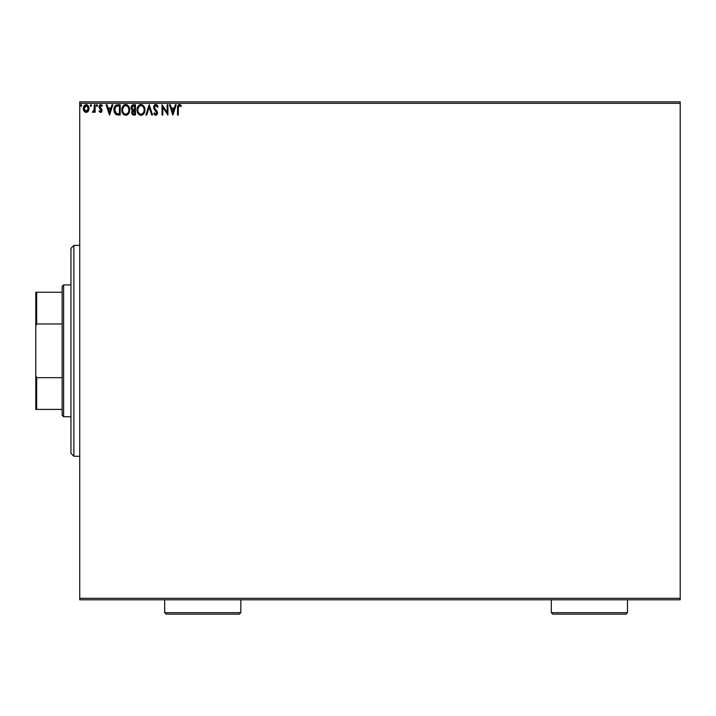 <?xml version="1.0" encoding="UTF-8"?>
<svg xmlns="http://www.w3.org/2000/svg" width="716" height="716" viewBox="0 0 716 716"><rect width="100%" height="100%" fill="white"/><g stroke="black" fill="none" stroke-linecap="round" stroke-linejoin="round"><path stroke-width="1.07" d="M79.736 599.793L680.2 599.793L79.736 599.793L79.736 103.319L680.2 103.319L680.2 598.334L79.736 598.334L79.736 599.793M88.301 111.159L89.07 108.51L88.363 105.959L86.171 104.652L83.987 105.968L83.325 109.208L84.452 111.669L85.857 112.385L87.397 112.063L89.07 108.51L86.171 104.652L83.289 108.51L84.049 111.168L86.171 112.403L88.623 110.604M94.324 104.778L95.112 104.778L94.324 104.778L94.073 110.38L92.355 112.144L93.42 112.287L94.324 111.168L94.324 112.269L95.112 112.269L95.112 104.778L95.112 112.269L95.112 104.778L94.324 104.778L94.199 109.87L92.355 112.144L92.955 112.403L94.324 111.168L94.324 112.269L95.112 112.269L94.324 112.269M99.059 111.338L99.515 110.694L99.059 111.338L100.58 112.403L101.726 111.75L101.941 109.557L99.846 106.773L100.598 105.592L101.887 106.353L102.048 105.261L100.347 104.697L99.148 106.066L99.318 107.973L101.278 110.3L100.705 111.463L99.515 110.694L99.059 111.338L100.106 112.305M116.457 104.957L117.836 104.778L115.464 105.494L114.104 107.982L114.399 112.564L116.225 114.658L120.216 115.034L120.216 104.778L117.836 104.778C115.097 105.154 113.79 106.818 113.907 109.781L116.225 114.658L120.216 115.034L120.216 104.778L120.216 115.034L118.668 115.034M133.418 104.778L135.467 104.778L132.03 105.234L130.992 107.686L131.386 109.271L132.612 110.309L131.708 111.875L131.968 113.933L133.033 114.909L135.467 115.034L135.467 104.778L135.467 115.034L135.467 104.778L133.418 104.778L130.992 107.686L132.612 110.309L131.654 112.493L134.017 115.034L135.467 115.034L134.017 115.034M146.708 115.034L145.849 115.034L149.134 104.778L145.849 115.034L146.708 115.034L149.196 107.257L151.694 115.034L152.553 115.034L149.268 104.778L152.553 115.034L149.268 104.778L145.849 115.034L146.708 115.034L149.196 107.257L151.694 115.034L152.553 115.034L151.694 115.034M167.141 104.778L167.141 112.403L162.013 104.778L162.013 115.034L162.8 115.034L162.8 107.382L167.929 115.034L167.929 104.778L167.141 104.778L167.929 104.778L167.141 104.778L167.141 112.403L162.013 104.778L162.013 115.034L162.8 115.034L162.8 107.382L167.929 115.034L167.929 104.778L167.759 115.034M178.329 107.427L179.027 105.664L180.933 106.487L181.336 105.7L179.394 104.518L177.729 105.834L177.523 115.034L178.311 115.034L178.311 108.214L179.403 105.565L180.933 106.487L181.336 105.7L179.394 104.518L177.523 108.107L177.523 115.034L178.311 115.034L178.347 107.024M175.348 104.778L176.208 104.778L172.923 115.034L176.208 104.778L175.348 104.778L174.292 108.062L171.419 108.062L170.363 104.778L169.504 104.778L172.789 115.034L176.208 104.778L175.348 104.778L174.292 108.062L171.419 108.062L170.363 104.778L169.504 104.778L172.789 115.034L169.504 104.778L170.363 104.778M158.075 106.756L156.947 104.957L155.766 104.518L154.459 105.082L153.636 106.809L154.11 109.118L156.759 112.949L155.954 114.22L154.352 112.931L153.734 113.558L155.041 115.133L156.607 115.008L157.448 112.099L154.647 108.313L154.423 106.953L155.828 105.565L157.43 107.275L158.075 106.756L155.766 104.518L153.6 107.293L156.759 112.949L155.721 114.247L154.352 112.931L153.734 113.558L155.712 115.294L157.547 112.904L154.388 107.311L155.828 105.565L157.43 107.275L158.075 106.756L157.43 107.275L157.171 106.711L157.43 107.275M144.927 109.861L143.97 106.362L141.884 104.643L140.059 104.652L138.662 105.521L137.257 108.08L137.257 111.75L139.271 114.784L141.938 115.151L144.006 113.397L144.927 109.861C144.963 106.944 143.648 105.163 140.971 104.518C138.304 105.18 136.989 106.979 137.042 109.906C136.989 112.868 138.322 114.667 141.034 115.294C143.683 114.596 144.981 112.788 144.927 109.861M129.686 109.861L128.728 106.362L127.466 105.028L125.264 104.545L122.731 106.389L121.845 110.837L123.313 114.184L126.249 115.258L128.764 113.397L129.686 109.861C129.721 106.944 128.397 105.163 125.73 104.518C123.054 105.18 121.747 106.979 121.792 109.906C121.747 112.868 123.071 114.667 125.783 115.294C128.441 114.596 129.739 112.788 129.686 109.861M112 104.778L112.859 104.778L109.575 115.034L112.859 104.778L112 104.778L110.944 108.062L108.062 108.062L107.015 104.778L106.156 104.778L109.441 115.034L112.859 104.778L112 104.778L110.944 108.062L108.062 108.062L107.015 104.778L106.156 104.778L109.441 115.034L106.156 104.778L107.015 104.778M97.609 105.503L96.669 104.733L96.669 106.281L97.6 105.655L96.955 106.353L97.609 105.503L96.955 106.353L96.293 105.503L96.955 106.353L96.293 105.503L96.955 104.652L96.293 105.503L96.955 104.652L97.609 105.503L96.955 106.353L96.293 105.503L96.955 104.652L97.609 105.503L96.803 104.67M91.567 105.503L90.628 104.733L90.413 106.066L91.532 105.798L90.905 106.353L91.567 105.503L90.905 106.353L90.252 105.503L90.905 106.353L90.252 105.503L90.905 104.652L90.252 105.503L90.905 104.652L91.567 105.503L90.905 106.353L90.252 105.503L90.905 104.652L91.567 105.503L90.834 104.652M80.398 105.503L81.051 104.652L80.398 105.503L81.051 104.652L80.398 105.503L81.051 104.652L81.705 105.503L81.051 106.353L80.398 105.503L81.051 104.652L81.705 105.503L81.543 104.939L80.434 105.207L81.194 106.335L81.705 105.503L81.051 106.353L81.705 105.503L81.051 106.353L80.407 105.35M680.2 101.851L79.736 101.851L79.736 598.334L680.2 598.334L680.2 599.793L680.2 103.319L79.736 103.319L79.736 101.851L680.2 101.851L680.2 103.319L680.2 101.851M178.311 115.034L177.523 115.034M177.532 107.534L177.559 106.944M179.251 104.527L178.57 104.724M179.698 104.545L180.62 104.984M181.139 105.485L180.933 106.487L179.922 105.717M180.45 106.075L180.933 106.487M177.622 106.281L177.523 107.767M172.86 112.555L171.751 109.118L173.961 109.118L172.86 112.555L171.751 109.118L173.961 109.118L172.86 112.555M162.8 115.034L162.013 115.034L162.192 104.778M155.766 104.518L156.303 104.599M156.133 105.619L155.515 105.61M154.414 106.953L154.647 108.313M157.234 111.526L157.439 113.728M157.439 113.737L157.108 114.488M153.904 113.862L154.352 112.931L154.683 113.504M156.697 113.405L155.309 110.595M153.815 108.465L153.6 107.293M154.164 105.44L154.584 104.966M154.835 104.778L155.506 104.536M157.609 105.789L157.243 105.261M153.734 108.232L153.895 108.689M155.309 110.604L155.802 111.105M155.041 113.96L154.352 112.931M156.974 111.087L156.5 110.515M144.471 112.448L144.265 112.913M144.256 112.94L144.014 113.388M143.2 114.39L142.341 114.99M142.045 115.115L143.46 114.13M140.801 115.285L140.121 115.169M138.555 114.184L137.678 112.904M137.123 111.052L137.257 111.759M139.226 105.046L137.302 107.919M137.633 107.015L137.973 106.398M137.982 106.38L138.662 105.521M140.076 104.643L140.739 104.527M142.726 105.046L143.97 106.353L141.884 104.643M144.399 107.158L144.596 107.66M144.82 108.546L144.909 109.405M143.853 111.723L144.032 111.052M141.428 114.202L140.998 114.247C138.85 113.701 137.794 112.26 137.83 109.915L137.875 110.649L137.83 109.915C137.776 107.543 138.832 106.102 140.998 105.565C143.128 106.102 144.176 107.534 144.14 109.861L144.095 109.127L144.14 109.861C144.184 112.215 143.137 113.674 140.998 114.247L141.186 114.238M138.34 112.314L138.716 112.931M138 111.356L137.875 110.649M138.376 112.376L138 111.383M140.631 114.211L139.781 113.916M137.875 109.172L139.334 106.192M138.788 106.756L138.295 107.579M143.692 107.615L144.095 109.127M142.949 106.487L143.388 107.06M133.516 115.008L132.836 114.829M131.789 113.468L131.681 112.985M132.012 111.007L132.353 110.532M131.135 106.648L131.78 105.476M132.89 104.831L132.397 105.01M131.091 108.501L131.234 108.948M131.941 108.528L131.78 107.686L133.776 105.834L134.68 105.834L134.68 109.646L133.024 109.521L134.277 109.646L133.024 109.521L131.798 107.472L131.825 108.143M132.514 111.875L132.442 112.475L134.68 110.694L134.68 113.978L133.856 113.978L132.442 112.475L132.514 113.056L132.585 111.651L133.659 110.738M133.113 110.944L132.585 111.651M132.746 109.405L131.959 108.555M131.825 107.239L132.585 106.058M134.277 110.694L134.68 113.978L133.856 113.978M129.623 110.783L129.56 111.24M129.023 112.913L129.345 112.09M129.014 112.931L128.504 113.781M128.325 114.005L127.099 114.99M127.958 114.39L126.795 115.115M123.304 114.175L122.749 113.468M122.74 113.441L122.436 112.904M121.792 109.906L121.809 109.45M122.391 107.015L122.722 106.407M123.984 105.046L123.412 105.529M124.477 104.778L125.246 104.554M125.497 104.527L126.625 104.643M127.484 105.046L128.719 106.353M128.728 106.362L127.466 105.028M129.157 107.167L129.345 107.651M122.731 106.389L122.006 108.08M123.313 114.184L124.02 114.784M126.813 105.807L128.137 107.06L128.853 109.127M128.611 111.723L128.889 109.861C128.943 112.215 127.896 113.674 125.756 114.247L125.756 114.247C123.599 113.701 122.543 112.26 122.588 109.915C122.534 107.543 123.591 106.102 125.756 105.565C127.887 106.102 128.934 107.534 128.889 109.861L128.782 111.052M127.913 113.056L125.935 114.238M123.098 112.314L123.465 112.931M122.588 109.915L122.624 109.172L122.588 109.915M122.749 111.356L122.624 110.649M123.125 112.376L122.758 111.383M125.381 114.211L124.539 113.916M122.624 109.172L124.092 106.192M123.537 106.756L123.054 107.579M128.441 107.615L128.137 107.06M127.699 106.478L126.83 105.816M126.678 114.05L127.743 113.262M116.225 114.658L116.851 114.873M114.166 111.857L114.399 112.564M113.96 110.801L114.426 106.997M114.775 106.326L115.679 105.324M115.088 105.87L115.607 105.377M116.941 104.849L116.431 104.966M114.014 108.429L113.951 108.877M115.366 112.555L116.914 113.781L114.721 110.353L116.01 106.371L119.429 105.834L119.429 113.978L116.645 113.692L115.106 112.045M118.337 113.969L117.764 113.933M109.512 112.555L108.402 109.118L110.613 109.118L109.512 112.555L108.402 109.118L110.613 109.118L109.512 112.555M99.515 110.694L100.526 111.481L99.515 110.694L100.526 111.481L101.287 110.479L100.213 111.401M101.251 110.81L100.025 108.796M101.278 110.3L99.059 106.809L99.318 107.973L99.059 106.809L100.535 104.661M101.278 110.649L100.312 109.02M99.47 105.359L99.918 104.894M102.343 105.664L101.887 106.353L102.343 105.664L100.723 104.652M101.448 104.822L102.048 105.261M101.887 106.353L100.598 105.592L99.846 106.773L100.813 105.565L100.034 107.489L101.824 109.279L100.213 107.713M99.891 106.398L99.855 106.961M101.824 109.279L102.084 110.434L101.403 108.716M100.455 112.394L102.075 110.613M101.887 111.454L101.233 112.233M101.511 112.018L101.905 111.401M97.027 106.353L96.293 105.503M93.42 112.287L92.355 112.144L93.196 111.472M92.955 112.403L92.355 112.144L92.955 112.403M94.306 108.59L94.252 109.485M90.986 106.353L90.261 105.655M87.889 111.669L87.406 112.063M84.953 112.063L84.461 111.669L84.953 112.063M83.7 110.55L83.486 109.96M83.862 110.873L83.325 109.226M83.325 107.847L83.557 106.854M83.674 106.559L83.987 105.959M84.909 105.001L86.833 104.733M87.442 105.001L88.489 106.165M89.008 107.695L89.061 108.17M88.891 109.897L88.65 110.541M86.18 105.565L85.678 105.646L86.672 105.646L88.283 108.501L86.054 111.481L84.076 108.501L84.193 107.507L84.103 109.002L86.18 105.565L87.647 106.38M87.791 106.586L88.247 108M86.054 111.481L88.283 108.501L87.782 110.425L86.672 111.401M85.929 111.463L84.569 110.425L84.103 109.002M88.247 109.002L88.283 108.501M80.98 104.652L81.705 105.503L81.051 104.652L81.705 105.503L81.123 106.353M81.696 105.655L81.051 106.353M142.386 105.995L142.94 106.478M133.776 105.834L134.68 105.834L134.277 109.646M118.579 105.834L119.429 105.834L119.429 113.978L118.91 113.978M114.891 111.419L114.793 110.935M84.076 108.501L84.103 108M84.193 107.507L85.24 105.861M86.672 105.646L87.119 105.861M88.166 109.494L87.782 110.425M73.882 456.271L70.947 453.344L70.947 248.309L73.882 245.373L79.736 245.373L73.882 245.373L73.882 456.271L79.736 456.271L73.882 456.271L73.882 245.373L70.947 248.309L70.947 453.344L73.882 456.271M62.158 377.672L62.158 415.262L63.626 416.73L63.626 284.923L62.158 286.382L62.158 377.672L62.158 286.382L63.626 284.923L63.626 416.73L70.947 416.73L63.626 416.73L62.158 415.262L62.158 377.672L36.677 377.672L35.8 375.488L35.8 326.165L36.677 323.981L62.158 323.981L36.677 323.981L36.677 292.244L35.8 292.244L35.8 326.165L35.8 292.244L36.677 292.244L36.677 323.981L35.8 326.165L35.8 409.409L62.158 409.409L36.677 409.409L36.677 377.672L36.677 409.409L35.8 409.409L35.8 375.488L36.677 377.672L62.158 377.672M70.947 284.923L63.626 284.923L70.947 284.923M62.158 292.244L36.677 292.244L62.158 292.244M551.32 612.681L552.788 614.149L626.008 614.149L627.476 612.681L551.32 612.681L627.476 612.681L627.476 599.793L627.476 612.681L626.008 614.149L552.788 614.149L551.32 612.681L551.32 599.793L551.32 612.681M164.68 612.681L166.148 614.149L239.368 614.149L240.836 612.681L164.68 612.681L240.836 612.681L240.836 599.793L240.836 612.681L239.368 614.149L166.148 614.149L164.68 612.681L164.68 599.793L164.68 612.681"/></g></svg>
